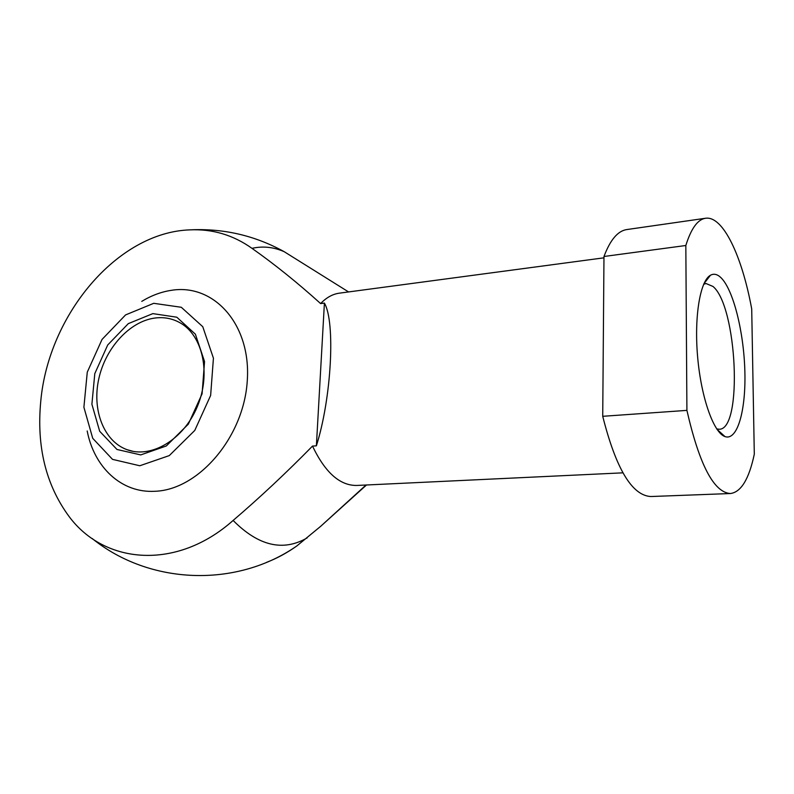 <?xml version="1.0" encoding="UTF-8"?>
<svg xmlns="http://www.w3.org/2000/svg" width="794" height="794" viewBox="0 0 794 794"><rect width="100%" height="100%" fill="white"/><g stroke="black" fill="none" stroke-linecap="round" stroke-linejoin="round"><path stroke-width="1.19" d="M366.491 484.995L320.716 526.283L296.916 545.885C287.18 552.813 277.116 558.281 266.724 562.291M720.962 277.672C717.31 274.168 713.796 273.364 710.422 275.27C700.02 280.927 693.996 317.272 697.698 357.727C701.31 398.201 713.746 432.869 724.982 436.581C737.487 441.077 746.052 410.18 744.851 370.927C743.779 331.743 733.319 289.681 720.962 277.672M686.909 410.379L685.827 245.505C691.137 228.503 697.708 219.422 705.538 218.261L626.764 229.565C617.841 230.885 610.249 239.857 603.976 256.482L602.725 416.304L686.909 410.379C699.355 464.738 713.856 492.459 730.401 493.531C741.08 492.171 749.04 479.05 754.3 454.168L751.71 308.935C742.053 256.115 722.997 215.531 705.538 218.261M602.725 416.304C616.005 468.827 632.064 495.565 650.881 496.528L730.401 493.531M603.966 257.822L339.366 293.165C332.656 294.068 326.403 297.542 320.607 303.576L324.409 303.09C335.515 321.878 331.564 397.913 316.379 445.831L324.409 303.09M320.607 303.576C297.7 282.872 274.833 264.462 252.006 248.353C233.178 234.974 212.415 228.811 189.716 229.873C117.244 232.414 48.523 314.791 40.772 401.139C36.435 446.486 45.863 484.926 69.038 516.457C104.709 564.613 176.883 570.558 233.118 520.447C259.787 497.639 286.247 472.857 312.508 446.089L316.379 445.831M312.508 446.089C325.143 472.539 339.892 485.66 356.734 485.452L622.883 472.837M603.976 256.482L685.827 245.505M716.714 428.909L719.185 429.246C742.976 429.941 737.16 306.156 712.962 286.436L706.025 283.518L703.653 284.292M152.855 313.62L176.804 317.203L195.384 334.185L204.544 361.558L202.083 393.824L188.347 424.135L166.293 445.98L140.727 454.912L116.986 449.473L99.687 431.281L91.896 404.235L94.804 373.587L107.716 344.983L128.3 323.634L152.855 313.62M153.738 303.318L181.3 307.278L202.758 326.691L213.427 358.193L210.638 395.442L194.768 430.447L169.281 455.597L139.794 465.76L112.51 459.359L92.729 438.328L83.896 407.262L87.271 372.168L102.049 339.415L125.591 314.91L153.738 303.318M154.87 318.047C163.971 316.866 172.407 318.473 180.169 322.86C202.907 335.574 211.244 373.924 197.23 406.806C183.493 439.816 150.959 458.942 126.792 449.603C103.696 441.037 91.906 409.903 98.754 378.976C105.443 348.02 129.611 321.401 154.87 318.047M87.191 430.973C94.158 467.338 121.502 493.213 154.79 491.288C198.599 489.967 243.887 437.037 247.271 380.792C251.301 324.508 213.963 283.349 171.464 290.306C161.281 291.835 151.376 295.527 141.769 301.373M233.118 520.447C258.507 546.014 283.2 551.82 307.189 537.866M301.343 262.407L284.143 251.658C273.523 247.013 262.814 245.912 252.006 248.353M366.014 485.015L320.716 526.283M348.576 291.934L284.143 251.658C254.725 235.451 223.253 228.196 189.716 229.873M92.233 538.56C149.56 584.95 236.423 588.056 296.926 545.885M717.042 429.375L724.982 436.581M703.881 283.786L710.422 275.27M133.084 451.349L126.792 449.603"/></g></svg>
